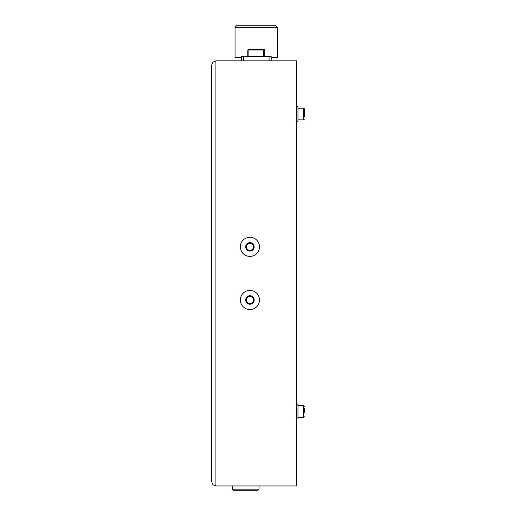 <?xml version="1.0" encoding="UTF-8"?>
<svg xmlns="http://www.w3.org/2000/svg" width="516" height="516" viewBox="0 0 516 516"><rect width="100%" height="100%" fill="white"/><g stroke="black" fill="none" stroke-linecap="round" stroke-linejoin="round"><path stroke-width="0.77" d="M296.681 60.869L296.681 485.949L215.92 485.949L215.92 60.869L296.681 60.869M211.663 481.699L212.915 484.705L215.92 485.949L212.915 484.705L211.663 481.699L211.663 65.119L212.915 62.114L215.92 60.869L212.915 62.114L211.663 65.119M249.925 309.542A9.565 9.565 0 0 1 241.643 295.197A9.565 9.565 0 0 1 258.206 295.197A9.565 9.565 0 0 1 249.925 309.542M249.925 304.227A4.251 4.251 0 0 0 253.608 297.848A4.251 4.251 0 0 0 246.242 297.848A4.251 4.251 0 0 0 249.925 304.227M249.925 303.485A3.509 3.509 0 0 1 246.887 298.222A3.509 3.509 0 0 1 252.963 298.222A3.509 3.509 0 0 1 249.925 303.485M249.925 256.407A9.565 9.565 0 0 1 241.643 242.062A9.565 9.565 0 0 1 258.206 242.062A9.565 9.565 0 0 1 249.925 256.407M249.925 251.092A4.251 4.251 0 0 0 253.608 244.719A4.251 4.251 0 0 0 246.242 244.719A4.251 4.251 0 0 0 249.925 251.092M249.925 250.35A3.509 3.509 0 0 1 246.887 245.087A3.509 3.509 0 0 1 252.963 245.087A3.509 3.509 0 0 1 249.925 250.35M296.681 480.635L296.681 66.183M304.337 408.595L304.337 412.271M304.337 408.924L304.337 410.852M297.958 108.16L303.698 108.16L304.337 108.799L304.337 116.642M304.337 116.571L304.337 116.971M304.337 112.12L304.337 113.294M296.894 404.028L297.958 404.028L297.958 418.998L296.894 418.998M296.894 106.567L297.958 106.567L297.958 121.441L296.894 121.441M232.284 489.136L233.348 490.2L258 490.2L259.064 489.136L232.284 489.136L232.284 485.949M248.86 49.465L248.86 50.013A1.064 0.406 180 0 0 247.796 50.42A1.064 0.961 180 0 1 248.86 49.465L263.74 49.465A1.064 0.961 180 0 1 264.798 50.42A1.064 0.961 180 0 0 264.714 50.039M248.86 56.618L248.86 50.013L263.74 50.013A1.064 0.406 0 0 1 264.798 50.42A1.064 1.064 0 0 0 263.74 49.355L263.74 49.465M241.424 60.869L241.424 56.618L271.177 56.618L271.177 60.869M264.798 56.618L264.798 50.42A1.064 1.064 0 0 0 263.74 49.355L263.74 56.618M247.796 50.42L247.796 56.618L247.796 50.42A1.064 1.064 0 0 1 248.86 49.355L263.74 49.355L248.86 49.355A1.064 1.064 0 0 0 247.796 50.42M271.177 57.682L277.556 57.682L277.556 27.29L235.044 27.29L235.044 57.682L241.424 57.682M277.556 27.29L276.066 25.8L236.534 25.8L235.044 27.29M297.958 405.621L303.698 405.621L303.698 417.405L304.337 416.767M304.337 108.799L303.698 108.16L303.698 119.847L304.337 119.209M269.055 60.869L269.055 56.618M243.546 60.869L243.546 56.618M297.958 417.405L303.698 417.405M297.958 405.718L303.698 405.718L304.337 406.35M303.698 405.621L304.337 406.26M297.958 119.847L303.698 119.847M296.894 404.118L297.958 404.118M259.064 489.136L259.064 485.949"/></g></svg>
